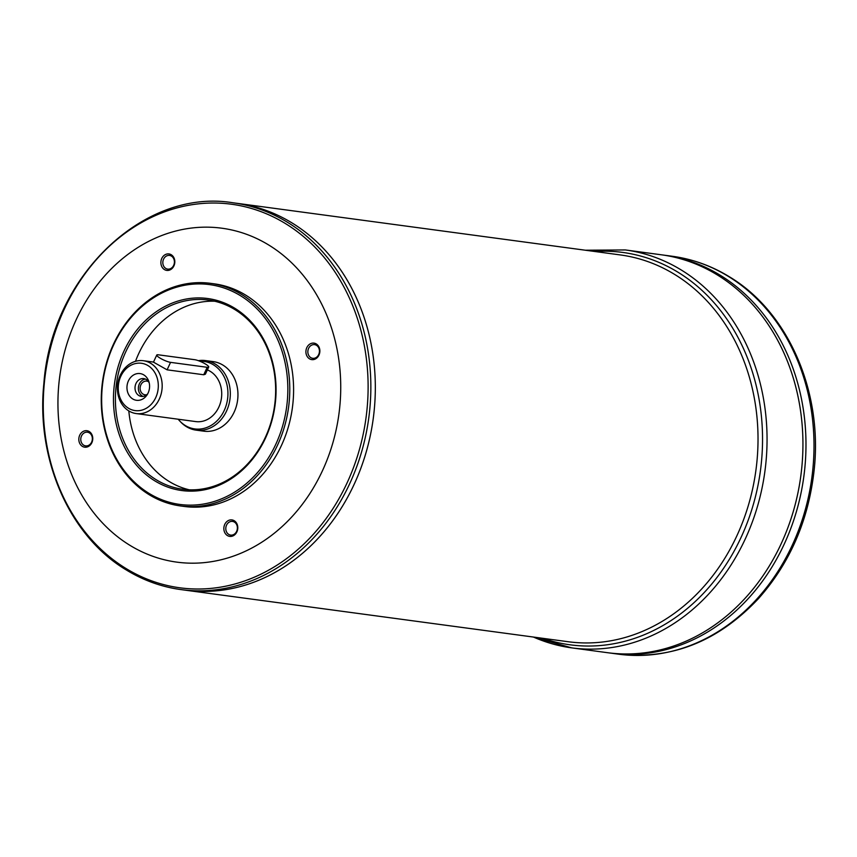 <?xml version="1.0" encoding="UTF-8"?>
<svg xmlns="http://www.w3.org/2000/svg" width="857" height="857" viewBox="0 0 857 857"><rect width="100%" height="100%" fill="white"/><g stroke="black" fill="none" stroke-linecap="round" stroke-linejoin="round"><path stroke-width="1.29" d="M150.821 363.389A26.674 22.303 97.7 0 1 160.923 394.745A26.674 22.303 97.7 0 1 136.242 413.577A26.674 22.303 97.7 0 1 117.698 384.172A26.674 22.303 97.7 0 1 143.355 360.711A26.674 22.303 97.7 0 1 150.821 363.389M208.69 367.064L205.391 374.177L203.741 374.766L167.094 369.828L153.467 362.147L156.767 355.034A8.42 1.607 -155.1 0 1 158.256 354.798L194.893 359.726A8.42 1.607 -155.1 0 1 203.784 363.079A8.42 1.607 -155.1 0 1 208.69 367.064A8.42 1.607 -155.1 0 1 207.201 367.299L170.564 362.361A8.42 1.607 -155.1 0 1 161.684 359.019A8.42 1.607 -155.1 0 1 156.767 355.034M207.373 369.903A26.674 22.303 97.7 0 1 210.361 371.413A26.674 22.303 97.7 0 1 220.463 402.758A26.674 22.303 97.7 0 1 195.782 421.59L136.242 413.577M292.205 223.045A195.15 163.162 97.7 0 1 366.1 452.4A195.15 163.162 97.7 0 1 185.508 590.205A195.15 163.162 97.7 0 1 185.498 590.205L568.191 641.732A195.15 163.162 97.7 0 0 748.793 503.927A195.15 163.162 97.7 0 0 674.888 274.572A195.15 163.162 97.7 0 0 620.275 254.925L237.593 203.398A195.15 163.162 97.7 0 1 237.593 203.398A195.15 163.162 97.7 0 1 292.205 223.045A195.15 163.162 97.7 0 1 366.089 452.4A195.15 163.162 97.7 0 1 185.498 590.205L181.031 589.605A195.15 163.162 -82.3 0 0 361.622 451.8A195.15 163.162 -82.3 0 0 287.727 222.445A195.15 163.162 -82.3 0 0 233.115 202.798L237.571 203.398A195.15 163.162 97.7 0 1 292.194 223.045M268.969 245.156A168.475 140.859 97.7 0 1 271.101 535.711A168.475 140.859 97.7 0 1 57.944 404.611A168.475 140.859 97.7 0 1 268.969 245.156M91.86 442.683A8.302 6.942 97.7 0 1 79.787 443.487A8.302 6.942 97.7 0 1 85.732 430.675A8.302 6.942 97.7 0 1 91.86 442.683M236.886 531.886A8.302 6.942 97.7 0 1 224.813 532.69A8.302 6.942 97.7 0 1 230.758 519.878A8.302 6.942 97.7 0 1 236.886 531.886M318.954 355.109A8.302 6.942 97.7 0 1 306.87 355.912A8.302 6.942 97.7 0 1 312.816 343.1A8.302 6.942 97.7 0 1 318.954 355.109M173.917 265.895A8.302 6.942 97.7 0 1 161.844 266.709A8.302 6.942 97.7 0 1 167.79 253.897A8.302 6.942 97.7 0 1 173.917 265.895M210.511 283.335L214.325 283.849A112.31 93.906 97.7 0 1 245.755 295.162A112.31 93.906 97.7 0 1 288.284 427.161A112.31 93.906 97.7 0 1 184.351 506.466L180.538 505.951A112.31 93.906 -82.3 0 0 284.47 426.647A112.31 93.906 -82.3 0 0 241.942 294.647A112.31 93.906 -82.3 0 0 210.511 283.335A112.31 93.906 -82.3 0 0 106.568 362.65A112.31 93.906 -82.3 0 0 149.097 494.65A112.31 93.906 -82.3 0 0 180.538 505.951M154.721 480.798A96.873 80.986 -82.3 0 0 276.061 389.11A96.873 80.986 -82.3 0 0 153.499 313.726A96.873 80.986 -82.3 0 0 154.721 480.798M148.914 493.3A110.907 92.727 -82.3 0 0 287.834 388.317A110.907 92.727 -82.3 0 0 147.511 302.007A110.907 92.727 -82.3 0 0 148.914 493.3M234.979 309.645A95.47 79.819 -82.3 0 0 208.262 300.036A95.47 79.819 -82.3 0 0 119.916 367.449A95.47 79.819 -82.3 0 0 156.06 479.652A95.47 79.819 -82.3 0 0 182.777 489.261A95.47 79.819 -82.3 0 0 271.133 421.848A95.47 79.819 -82.3 0 0 234.979 309.645M189.311 489.818A95.47 79.819 97.7 0 1 128.818 410.921M135.502 361.311A95.47 79.819 97.7 0 1 214.711 301.225M198.363 360.668A35.094 29.342 97.7 0 1 205.551 360.583L213.179 361.611A35.094 29.342 97.7 0 1 223.002 365.146A35.094 29.342 97.7 0 1 236.296 406.389A35.094 29.342 97.7 0 1 203.816 431.178L196.178 430.15A35.094 29.342 97.7 0 1 180.838 422.137L179.895 421.151A34.076 28.495 97.7 0 1 178.202 419.234M205.551 360.583A35.094 29.342 97.7 0 1 215.375 364.118A35.094 29.342 97.7 0 1 228.658 405.361A35.094 29.342 97.7 0 1 196.178 430.15M199.745 361.193A34.076 28.495 97.7 0 1 213.425 364.814A34.076 28.495 97.7 0 1 222.424 413.888A34.076 28.495 97.7 0 1 179.895 421.151M148.132 365.682A23.867 19.957 97.7 0 1 148.443 406.85A23.867 19.957 97.7 0 1 118.245 388.275A23.867 19.957 97.7 0 1 148.132 365.682M143.847 374.938A13.476 11.27 97.7 0 1 148.882 381.676A13.476 11.27 97.7 0 1 147.115 394.809A13.476 11.27 97.7 0 1 131.689 398.226A13.476 11.27 97.7 0 1 128.732 380.251A13.476 11.27 97.7 0 1 143.847 374.938M147.8 393.642A8.988 7.509 97.7 0 1 141.351 396.416A8.988 7.509 97.7 0 1 135.106 386.507A8.988 7.509 97.7 0 1 143.74 378.612A8.988 7.509 97.7 0 1 146.258 379.512A8.988 7.509 97.7 0 1 149.236 382.993M143.055 396.416A8.988 7.509 97.7 0 1 138.459 386.968A8.988 7.509 97.7 0 1 145.39 379.062M148.486 381.665A6.899 5.774 -82.3 0 0 146.826 381.119A6.899 5.774 -82.3 0 0 140.441 385.993A6.899 5.774 -82.3 0 0 143.055 394.113A6.899 5.774 -82.3 0 0 144.983 394.809A6.899 5.774 -82.3 0 0 146.729 394.723M720.458 275.397A200.763 167.854 97.7 0 1 796.485 511.35A200.763 167.854 97.7 0 1 610.698 653.12A200.763 167.854 97.7 0 1 610.687 653.12A200.763 167.854 97.7 0 0 796.474 511.35A200.763 167.854 97.7 0 0 720.448 275.397A200.763 167.854 97.7 0 0 664.271 255.182A200.763 167.854 97.7 0 1 664.271 255.182A200.763 167.854 97.7 0 1 720.448 275.397M533.44 637.051A200.763 167.854 -82.3 0 0 571.769 647.881A200.763 167.854 -82.3 0 0 757.556 506.112A200.763 167.854 -82.3 0 0 681.529 270.159A200.763 167.854 -82.3 0 0 625.342 249.944L661.218 254.775A200.763 167.854 97.7 0 1 661.24 254.775A200.763 167.854 97.7 0 1 717.416 274.99A200.763 167.854 97.7 0 1 793.443 510.943A200.763 167.854 97.7 0 1 607.656 652.713A200.763 167.854 97.7 0 1 607.645 652.713L610.677 653.12M610.698 653.12L618.722 654.202A200.763 167.854 -82.3 0 0 804.509 512.432A200.763 167.854 -82.3 0 0 728.482 276.479A200.763 167.854 -82.3 0 0 672.295 256.264L661.24 254.775A200.763 167.854 97.7 0 1 717.405 274.99A200.763 167.854 97.7 0 1 793.432 510.943A200.763 167.854 97.7 0 1 607.645 652.713L571.769 647.881L533.268 637.03M165.765 268.412A6.899 5.774 -82.3 0 0 167.693 269.109A6.899 5.774 -82.3 0 0 173.66 265.37A6.899 5.774 -82.3 0 0 169.536 255.429A6.899 5.774 -82.3 0 0 163.151 260.303A6.899 5.774 -82.3 0 0 165.765 268.412M310.791 357.626A6.899 5.774 -82.3 0 0 312.719 358.312A6.899 5.774 -82.3 0 0 318.686 354.573A6.899 5.774 -82.3 0 0 314.562 344.632A6.899 5.774 -82.3 0 0 308.177 349.506A6.899 5.774 -82.3 0 0 310.791 357.626M228.733 534.404A6.899 5.774 -82.3 0 0 230.662 535.1A6.899 5.774 -82.3 0 0 236.628 531.361A6.899 5.774 -82.3 0 0 232.504 521.41A6.899 5.774 -82.3 0 0 226.119 526.284A6.899 5.774 -82.3 0 0 228.733 534.404M83.707 445.201A6.899 5.774 -82.3 0 0 85.636 445.886A6.899 5.774 -82.3 0 0 91.603 442.148A6.899 5.774 -82.3 0 0 87.478 432.207A6.899 5.774 -82.3 0 0 81.094 437.081A6.899 5.774 -82.3 0 0 83.707 445.201M126.418 569.959A195.15 163.162 -82.3 0 0 181.031 589.605C161.577 586.949 143.258 580.36 126.108 569.841C69.653 536.171 35.908 459.448 43.868 383.497C51.516 276.329 143.805 187.833 233.115 202.798M125.7 568.32A193.521 161.802 -82.3 0 0 347.053 482.962A193.521 161.802 -82.3 0 0 285.67 223.709A193.521 161.802 -82.3 0 0 64.329 309.066A193.521 161.802 -82.3 0 0 125.7 568.32M594.908 251.519A197.956 165.508 97.7 0 1 678.208 272.365A197.956 165.508 97.7 0 1 747.99 520.756A197.956 165.508 97.7 0 1 542.824 638.315M203.741 374.766L207.201 367.299M167.094 369.828L170.564 362.361M143.355 360.711L153.499 362.072M618.722 654.202C671.588 659.911 718.145 641.411 758.391 598.7C790.004 563.081 808.59 520.188 814.15 470.011C822.891 391.66 788.269 311.948 729.414 276.8C711.599 265.884 692.563 259.039 672.295 256.264M625.342 249.944L585.352 250.223"/></g></svg>
